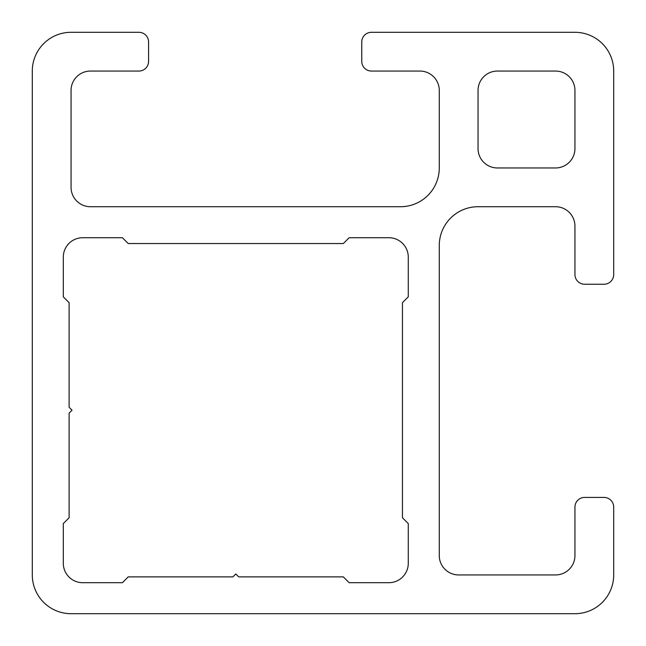 <?xml version="1.0" encoding="UTF-8"?>
<svg xmlns="http://www.w3.org/2000/svg" width="646" height="646" viewBox="0 0 646 646"><rect width="100%" height="100%" fill="white"/><g stroke="black" fill="none" stroke-linecap="round" stroke-linejoin="round"><path stroke-width="0.97" d="M574.94 148.58A19.38 19.38 0 0 1 555.56 167.96L497.42 167.96A19.38 19.38 0 0 1 478.04 148.58L478.04 90.44A19.38 19.38 0 0 1 497.42 71.06L555.56 71.06A19.38 19.38 0 0 1 574.94 90.44L574.94 148.58M69.122 407.303L69.122 302.651L63.308 296.837L63.308 257.108A19.38 19.38 0 0 1 82.688 237.728L122.417 237.728L128.231 243.542L343.349 243.542L349.163 237.728L388.892 237.728A19.38 19.38 0 0 1 408.272 257.108L408.272 296.837L402.458 302.651L402.458 517.769L408.272 523.583L408.272 563.312A19.38 19.38 0 0 1 388.892 582.692L349.163 582.692L343.349 576.878L238.697 576.878L235.79 573.971L232.883 576.878L128.231 576.878L122.417 582.692L82.688 582.692A19.38 19.38 0 0 1 63.308 563.312L63.308 523.583L69.122 517.769L69.122 413.117L72.029 410.21L69.122 407.303M439.28 245.48A38.76 38.76 0 0 1 478.04 206.72L555.56 206.72A19.38 19.38 0 0 1 574.94 226.1L574.94 274.55A9.69 9.69 0 0 0 584.63 284.24L604.01 284.24A9.69 9.69 0 0 0 613.7 274.55L613.7 71.06A38.76 38.76 0 0 0 574.94 32.3L371.45 32.3A9.69 9.69 0 0 0 361.76 41.99L361.76 61.37A9.69 9.69 0 0 0 371.45 71.06L419.9 71.06A19.38 19.38 0 0 1 439.28 90.44L439.28 167.96A38.76 38.76 0 0 1 400.52 206.72L90.44 206.72A19.38 19.38 0 0 1 71.06 187.34L71.06 90.44A19.38 19.38 0 0 1 90.44 71.06L138.89 71.06A9.69 9.69 0 0 0 148.58 61.37L148.58 41.99A9.69 9.69 0 0 0 138.89 32.3L71.06 32.3A38.76 38.76 0 0 0 32.3 71.06L32.3 574.94A38.76 38.76 0 0 0 71.06 613.7L574.94 613.7A38.76 38.76 0 0 0 613.7 574.94L613.7 507.11A9.69 9.69 0 0 0 604.01 497.42L584.63 497.42A9.69 9.69 0 0 0 574.94 507.11L574.94 555.56A19.38 19.38 0 0 1 555.56 574.94L458.66 574.94A19.38 19.38 0 0 1 439.28 555.56L439.28 245.48"/></g></svg>
